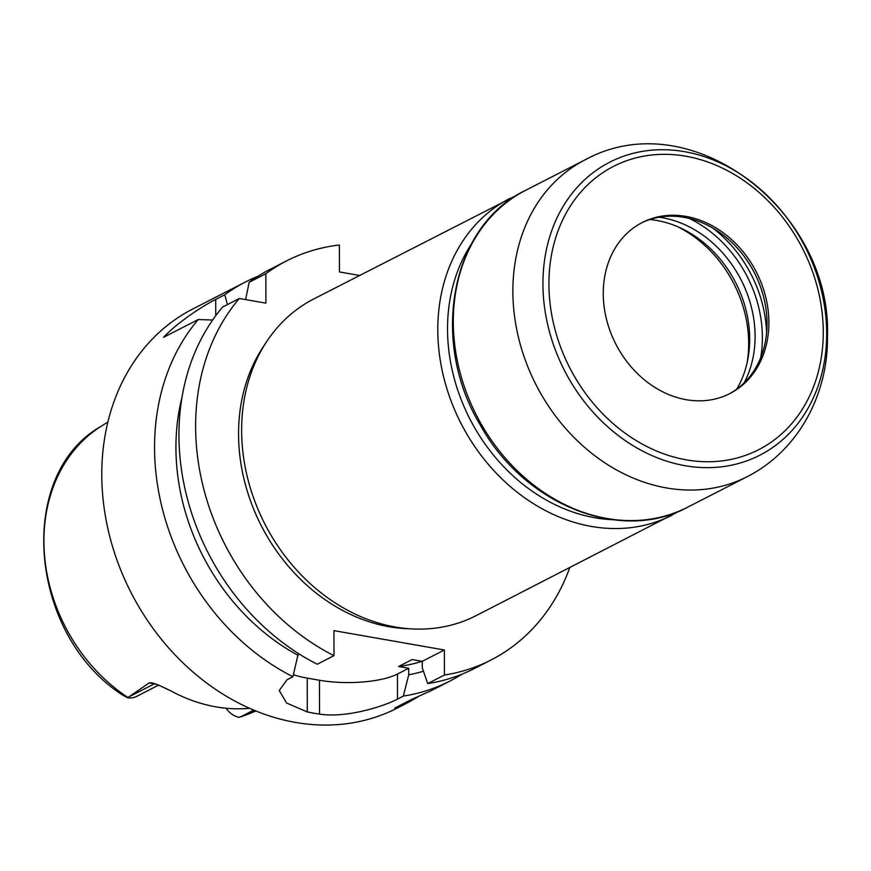 <?xml version="1.0" encoding="UTF-8"?>
<svg xmlns="http://www.w3.org/2000/svg" width="871" height="871" viewBox="0 0 871 871"><rect width="100%" height="100%" fill="white"/><g stroke="black" fill="none" stroke-linecap="round" stroke-linejoin="round"><path stroke-width="1.31" d="M517.864 194.658L313.789 298.938A177.945 146.23 62.9 0 0 264.86 523.994A177.945 146.23 62.9 0 0 476.165 615.623L679.946 510.798M768.886 322.564A96.093 78.967 62.9 0 0 726.174 235.007A96.093 78.967 62.9 0 0 642.232 222.53A96.093 78.967 62.9 0 0 615.808 344.067A96.093 78.967 62.9 0 0 729.909 393.55A96.093 78.967 62.9 0 0 768.886 322.564M728.983 394.008A96.093 78.967 62.9 0 0 767.003 326.353A96.093 78.967 62.9 0 0 767.046 323.511A96.093 78.967 62.9 0 0 718.444 231.632A96.093 78.967 62.9 0 0 641.306 223.009M744.095 382.913A107.296 88.178 62.9 0 0 755.092 336.282A107.296 88.178 62.9 0 0 659.14 217.227M736.735 389.152A107.296 88.178 62.9 0 0 749.681 339.059A107.296 88.178 62.9 0 0 649.788 219.557M747.1 362.793A113.883 93.589 62.9 0 0 748.668 343.479A113.883 93.589 62.9 0 0 677.235 226.525M359.581 275.465L339.45 271.937L339.407 245.001A224.206 184.249 62.9 0 0 286.548 260.908A224.206 184.249 62.9 0 0 265.862 273.712L265.905 303.152L239.307 298.481A224.206 184.249 62.9 0 0 333.985 655.667L333.941 630.637L444.362 649.995L444.417 675.025A224.206 184.249 62.9 0 0 491.135 659.946A224.206 184.249 62.9 0 0 569.765 567.631M127.689 697.813L127.972 697.519A162.082 133.198 62.9 0 1 44.759 557.995A162.082 133.198 62.9 0 1 101.308 426.169C14.763 474.88 28.928 635.482 122.942 695.254L127.689 697.813A20.501 16.843 62.9 0 0 136.54 696.43L158.631 685.107M127.972 697.519L149.104 682.951L154.298 683.855A20.501 16.843 62.9 0 0 156.138 684.073M226.057 708.221A20.501 16.843 62.9 0 0 239.024 717.334L239.765 717.116L239.024 717.334M255.66 710.845L239.765 717.116A162.082 133.198 62.9 0 0 248.823 713.882L239.449 717.225M249.607 708.275A165.24 135.789 62.9 0 1 170.466 690.67L158.141 684.889L151.783 682.755L149.104 682.951M418.026 696.833L408.575 702.276L394.759 708.079L411.362 699.565L431.483 690.529L450.067 681.002A224.206 184.249 62.9 0 0 461.978 674.198M444.417 675.025L427.726 683.583L422.272 667.85L422.261 661.329L412.125 659.554L398.591 666.5L408.728 668.275L397.448 674.056A56.942 17.126 -0.1 0 1 319.494 680.251L307.223 678.106A56.942 17.126 -0.1 0 1 293.429 674.709M408.728 668.275L408.739 674.796L403.349 696.081L397.492 699.086C382.543 706.98 345.537 718.183 319.548 714.089A224.206 184.249 -117.1 0 1 307.289 711.934L286.613 703.039L279.221 690.518L287.06 679.718L292.917 676.723L298.307 653.413M444.362 649.995L422.261 661.329M239.307 298.481L222.628 307.038A224.206 184.249 62.9 0 0 317.305 664.225L333.985 655.667M212.622 320.027L198.24 319.537A224.206 184.249 62.9 0 0 292.917 676.723M198.24 319.537L163.508 337.349C178.087 321.856 203.346 305.59 215.725 299.417L224.794 294.768L227.418 304.578M257.958 276.27A224.206 184.249 62.9 0 0 245.48 281.964A224.206 184.249 62.9 0 0 224.794 294.768M245.48 281.964L192.709 309.02A224.206 184.249 62.9 0 0 131.042 592.596A224.206 184.249 62.9 0 0 397.285 708.058L408.575 702.276M403.349 696.081A224.206 184.249 62.9 0 0 450.067 681.002M181.887 397.84A205.687 169.018 62.9 0 0 298.307 655.428M245.6 299.591L249.171 282.269L265.862 273.712M286.548 260.908L269.868 269.466A224.206 184.249 62.9 0 0 249.171 282.269M427.726 683.583A224.206 184.249 62.9 0 0 474.445 668.493L491.135 659.946M408.739 674.796A205.687 169.018 62.9 0 0 423.437 671.225M398.591 666.5A195.735 160.852 62.9 0 0 422.043 661.296M264.512 344.949A174.385 143.301 62.9 0 0 261.322 525.801A174.385 143.301 62.9 0 0 410.034 628.786M509.96 198.359A177.945 146.23 62.9 0 0 461.02 423.415A177.945 146.23 62.9 0 0 672.325 515.055M471.167 244.403A170.825 140.373 62.9 0 0 469.839 418.897A170.825 140.373 62.9 0 0 612.302 519.682M687.85 507.096C620.838 543.733 524.004 504.745 480.302 425.037C429.37 340.986 450.764 225.796 525.474 190.401A177.945 146.23 62.9 0 0 476.546 415.467A177.945 146.23 62.9 0 0 687.85 507.096L747.405 476.568C799.763 449.882 828.441 392.233 827.45 336.402C832.284 212.513 691.977 101.254 585.029 159.872A177.945 146.23 62.9 0 0 536.101 384.928A177.945 146.23 62.9 0 0 747.405 476.568M826.666 333.582A164.619 135.277 62.9 0 0 613.598 160.297A164.619 135.277 62.9 0 0 614.077 432.223A164.619 135.277 62.9 0 0 826.666 333.582M823.258 332.091A159.164 130.792 62.9 0 0 617.245 164.554A159.164 130.792 62.9 0 0 617.702 427.476A159.164 130.792 62.9 0 0 823.258 332.091M766.611 332.94A118.238 97.16 62.9 0 0 712.87 228.115M760.688 357.741A115.767 95.135 62.9 0 0 762.386 337.567A115.767 95.135 62.9 0 0 689.277 218.436M128.864 696.898L154.298 683.855A10.681 5.172 -80.1 0 1 154.886 683.615M241.125 716.583L253.799 710.083M319.494 680.251L319.548 714.089M397.448 674.056L397.492 699.086M307.223 678.106L307.289 711.934M215.758 315.672L215.725 299.417M525.474 190.401L585.029 159.872M248.823 713.882L255.976 710.976M101.308 426.169L107.852 422.054"/></g></svg>

